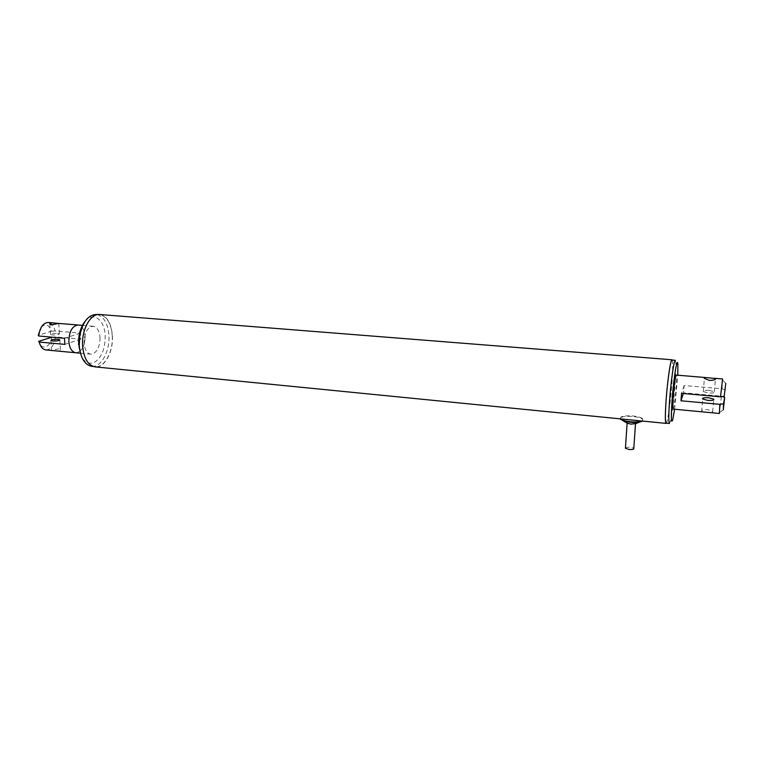 <?xml version="1.0" encoding="UTF-8"?>
<svg xmlns="http://www.w3.org/2000/svg" width="764" height="764" viewBox="0 0 764 764"><rect width="100%" height="100%" fill="white"/><g stroke="black" fill="none" stroke-linecap="round" stroke-linejoin="round"><path stroke-width="0.57" stroke-dasharray="3.82 2.86" d="M625.487 447.589L630.138 447.083L633.824 448.248M630.825 424.02L627.12 422.931C626.747 421.986 628.323 421.604 631.847 421.795L635.553 422.884C635.934 423.839 634.349 424.211 630.825 424.02M626.537 422.788C626.499 421.823 628.285 421.461 631.904 421.68C635.018 422.081 636.412 422.702 636.087 423.514M642.524 421.069L642.686 419.293C641.072 417.956 637.816 417.01 632.907 416.476C624.761 415.96 620.502 416.752 620.129 418.853M620.53 418.892C619.633 416.437 623.768 415.463 632.936 415.96C637.854 416.504 641.111 417.44 642.725 418.787L641.722 420.983M85.1 336.255C84.861 346.245 81.777 351.746 75.865 352.767C81.777 351.746 84.861 346.245 85.1 336.255C84.479 329.647 82.187 325.894 78.243 325.006C82.187 325.894 84.479 329.647 85.1 336.255M100.036 337.564C99.75 347.801 96.636 353.331 90.706 354.162C86.905 353.312 84.68 349.578 84.05 342.96C84.346 332.655 87.44 327.097 93.323 326.276C97.2 327.154 99.435 330.917 100.036 337.564M85.033 321.453C93.208 311.053 104.754 319.849 105.203 335.826C105.145 349.559 101.201 358.602 93.389 362.967C85.253 364.562 80.306 358.507 78.549 344.812M91.957 366.357C101.24 367.436 109.978 351.125 108.908 335.52C107.829 323.143 103.675 316.115 96.426 314.462M112.27 335.816C113.358 351.688 104.334 368.21 94.984 366.653C88.022 365.087 83.945 358.163 82.751 345.882C81.528 329.695 90.811 313.211 99.855 314.73C107.075 316.392 111.21 323.42 112.27 335.816M710.615 412.646C712.545 412.846 713.223 412.531 712.65 411.71L707.512 409.514C703.061 409.762 701.104 410.459 701.639 411.595L703.252 411.949M673.113 409.103C674.068 407.269 675.07 400.279 676.111 388.131C676.694 380.157 676.751 375.812 676.274 375.086M722.591 378.963L722.047 388.809L684.152 385.524L683.57 392.811L721.397 396.182L719.363 413.467M674.602 409.246L677.764 375.21M675.29 360.302L675.892 362.709L675.109 384.617C673.695 401.749 672.119 414.04 670.381 421.499L669.426 423.457M666.112 423.132C667.469 423.437 670.439 402.962 671.814 384.34C672.874 369.547 672.931 361.448 671.967 360.045M99.874 314.51C107.151 316.181 111.324 323.267 112.394 335.778C113.464 351.526 104.668 368.009 95.357 366.911M672.224 360.064C672.941 362.776 672.817 370.846 671.842 384.273C670.544 401.768 667.831 421.203 666.37 423.151M709.135 390.385L714.369 391.722C714.923 392.782 712.974 393.193 708.524 392.963L703.3 391.617C702.756 390.566 704.694 390.156 709.135 390.385M722.047 388.809L725.342 389.888M722.496 396.554L721.397 396.182M684.152 385.524L681.555 393.355M683.57 392.811L683.341 393.517M57.586 333.324L59.401 333.772C59.048 334.67 56.679 335.071 52.305 334.966L50.5 334.517C50.863 333.62 53.232 333.228 57.586 333.324M56.297 350.924C59.277 351.153 60.642 350.743 60.404 349.673L58.561 348.861L51.532 350.466L50.882 340.543M46.031 349.95C51.15 349.473 54.301 345.118 55.466 336.905L80.745 339.159L80.793 335.873L80.459 333.152L55.142 330.955C53.996 325.922 51.732 323.105 48.371 322.503M51.666 337.22C50.777 347.591 41.027 350.867 38.687 341.298M52.095 337.191L55.466 336.905M41.208 327.288C45.668 323.277 49.049 324.604 51.35 331.261L38.2 335.281M51.35 331.261L55.142 330.955M80.745 339.159L64.911 344.392M80.459 333.152L64.472 338.29M642.686 419.293L642.725 418.787M639.716 422.043L642.868 420.763M635.486 423.867L635.553 422.884M80.459 353.197L90.706 354.162M93.246 366.481L94.984 366.653M712.65 411.71L713.662 399.944M672.75 419.713L670.381 421.499M714.369 391.722L715.438 379.231M725.79 383.375L722.629 379.994M703.3 391.617L704.398 378.409M677.888 364.867L675.892 362.709M714.369 378.276L713.891 378.237M706.394 377.607L705.888 377.569M723.307 409.819L719.573 412.608M701.639 411.595L702.679 399.037M97.716 314.558L99.855 314.73M82.846 325.397L93.323 326.276M59.401 333.772L58.752 323.43M60.404 349.673L59.802 340.085M53.365 322.924L53.9 322.971M50.5 334.517L49.822 324.089"/><path stroke-width="1.15" d="M635.486 423.867L633.824 448.248C634.187 449.27 632.621 449.681 629.106 449.471L625.439 448.306L625.487 447.589M639.716 422.043L636.087 423.514L630.768 424.144L626.537 422.788M620.129 418.853L623.319 420.878L630.224 422.244C636.154 422.731 640.251 422.33 642.524 421.069M641.722 420.983C639.096 421.919 635.266 422.167 630.252 421.728C625.353 421.174 622.116 420.238 620.549 418.911L620.53 418.892M51.589 350.475L75.646 352.748C71.778 351.889 69.514 348.164 68.846 341.584C69.132 331.337 72.265 325.817 78.243 325.006L82.846 325.397M97.716 314.558L96.426 314.462C88.28 314.711 82.732 321.825 79.762 335.807L79.275 345.567C80.478 357.829 84.584 364.743 91.565 366.319L91.957 366.357M707.894 400.412C712.334 400.642 714.283 400.221 713.729 399.142L708.505 397.767C704.083 397.528 702.135 397.958 702.679 399.037L707.894 400.412M703.252 411.949L710.615 412.646M709.947 412.579L719.363 413.467L719.85 404.337L680.982 400.785L681.555 393.355L720.509 396.831L722.591 378.963L714.369 378.276M705.888 377.569L676.274 375.086C675.338 376.614 674.326 383.643 673.237 396.182C672.664 404.146 672.616 408.453 673.084 409.103L673.113 409.103M677.764 375.21L677.888 364.867C677.477 355.136 673.819 376.528 672.148 399.247C670.916 417.555 671.117 424.373 672.75 419.713L674.602 409.246M675.29 360.302L671.967 360.045C670.716 358.937 667.602 379.737 666.179 399.257C665.148 414.012 665.11 421.967 666.055 423.122L669.426 423.457C668.529 422.311 668.596 414.346 669.646 399.572C671.078 380.033 674.144 359.204 675.347 360.312M95.357 366.911L94.956 366.873C87.936 365.297 83.83 358.316 82.617 345.93C81.385 329.599 90.744 312.982 99.874 314.51L671.938 359.768M666.37 423.151L666.027 423.39C665.072 422.234 665.119 414.203 666.16 399.324C667.593 379.632 670.725 358.66 671.995 359.768L672.224 360.064M710.176 377.999L715.505 378.505C716.059 379.536 714.082 380.195 709.575 380.472L704.398 378.409C703.825 377.655 704.494 377.378 706.394 377.607L710.176 377.999M724.186 396.325L725.79 383.375L724.186 396.325L720.509 396.831M719.85 404.337L723.527 403.812L724.683 397.299L722.496 396.554M723.527 403.812L723.307 409.819L724.683 397.299M683.341 393.517L680.982 400.785M78.549 344.812L78.988 336.093C80.01 330.038 82.025 325.158 85.033 321.453M56.956 323.287L58.752 323.373L51.656 324.862L49.822 324.089C49.584 323.086 50.94 322.714 53.9 322.971L56.956 323.287M57.959 339.321L59.783 339.779C59.43 340.696 57.061 341.107 52.687 341.002L50.882 340.543C51.255 339.627 53.614 339.216 57.959 339.321M55.657 350.857L56.297 350.924M80.459 353.197L75.646 352.748C71.778 351.889 69.514 348.164 68.846 341.584C69.132 331.337 72.265 325.817 78.243 325.006M53.365 322.924L48.371 322.503C43.08 322.847 39.862 327.345 38.735 335.998L64.472 338.29L64.911 344.392L39.203 342.033C40.444 346.751 42.641 349.377 45.802 349.931L46.031 349.95M52.095 337.191L38.687 341.298L39.203 342.033M38.735 335.998L38.2 335.281L41.208 327.288M625.439 448.306L627.11 423.122M627.855 423.571L623.319 420.878M620.521 419.426L620.549 418.911M91.565 366.319L93.246 366.481M713.662 399.944L713.729 399.142M703.892 412.006L673.084 409.103M94.956 366.873L666.027 423.39M715.438 379.231L715.505 378.505M78.491 341.355L79.217 341.689M78.988 336.093L79.762 335.807M58.752 323.43L78.033 324.986M45.802 349.931L51.78 350.495"/></g></svg>
